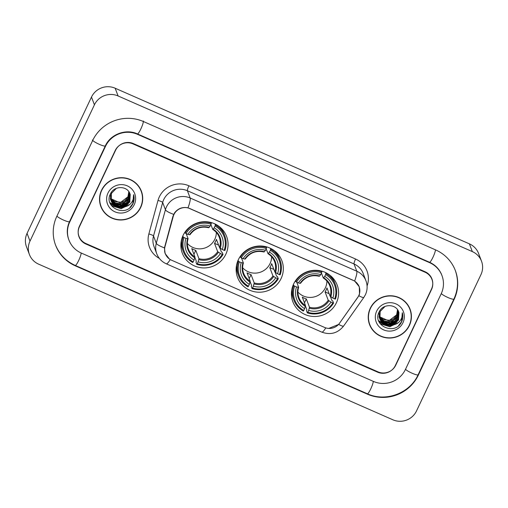 <?xml version="1.0" encoding="UTF-8"?>
<svg xmlns="http://www.w3.org/2000/svg" width="508" height="508" viewBox="0 0 508 508"><rect width="100%" height="100%" fill="white"/><g stroke="black" fill="none" stroke-linecap="round" stroke-linejoin="round"><path stroke-width="0.76" d="M238.347 259.709A23.679 23.038 159.2 0 0 237.598 277.508A23.679 23.038 159.2 0 0 258.756 292.214A23.679 23.038 159.2 0 0 281.115 278.498A23.679 23.038 159.2 0 0 281.87 260.693A23.679 23.038 159.2 0 0 260.712 245.993A23.679 23.038 159.2 0 0 238.347 259.709M293.624 283.991A23.679 23.038 159.2 0 0 292.868 301.79A23.679 23.038 159.2 0 0 314.027 316.497A23.679 23.038 159.2 0 0 336.391 302.781A23.679 23.038 159.2 0 0 337.147 284.982A23.679 23.038 159.2 0 0 315.989 270.275A23.679 23.038 159.2 0 0 293.624 283.991M183.077 235.42A23.679 23.038 159.2 0 0 182.321 253.219A23.679 23.038 159.2 0 0 203.479 267.926A23.679 23.038 159.2 0 0 225.844 254.21A23.679 23.038 159.2 0 0 226.6 236.411A23.679 23.038 159.2 0 0 205.442 221.704A23.679 23.038 159.2 0 0 183.077 235.42M173.933 214.56A12.065 11.735 159.2 0 0 173.215 216.497L165.011 246.583A12.065 11.735 159.2 0 0 165.341 253.714A12.065 11.735 159.2 0 0 171.533 260.191L324.574 327.431A12.065 11.735 159.2 0 0 339.503 323.253L357.67 297.542A12.065 11.735 159.2 0 0 359.105 286.677A12.065 11.735 159.2 0 0 352.914 280.2L189.916 208.585A12.065 11.735 159.2 0 0 173.933 214.56M425.069 272.224L132.963 143.885A13.405 13.037 159.2 0 0 115.208 150.52L79.413 226.244A13.405 13.037 159.2 0 0 78.988 236.322A13.405 13.037 159.2 0 0 85.871 243.516L377.977 371.856A13.405 13.037 159.2 0 0 395.732 365.22L431.527 289.496A13.405 13.037 159.2 0 0 431.952 279.425A13.405 13.037 159.2 0 0 425.069 272.224M405.416 369.475L441.204 293.751A24.124 23.47 159.2 0 0 441.979 275.615A24.124 23.47 159.2 0 0 429.59 262.661L137.484 134.322A24.124 23.47 159.2 0 0 105.524 146.266L69.736 221.99A24.124 23.47 159.2 0 0 68.967 240.125A24.124 23.47 159.2 0 0 81.35 253.086L373.456 381.425A24.124 23.47 159.2 0 0 405.416 369.475M480.943 274.631A17.869 17.386 159.2 0 0 481.514 261.201A17.869 17.386 159.2 0 0 472.338 251.6L118.097 95.961A17.869 17.386 159.2 0 0 94.424 104.813L29.997 241.109A17.869 17.386 159.2 0 0 29.426 254.546A17.869 17.386 159.2 0 0 38.602 264.141L392.843 419.779A17.869 17.386 159.2 0 0 416.516 410.934L480.943 274.631M481.514 261.201L478.574 253.454A17.869 17.386 159.2 0 0 469.398 243.859L115.157 88.221A17.869 17.386 159.2 0 0 91.484 97.066L27.057 233.369A17.869 17.386 159.2 0 0 26.486 246.799L29.426 254.546M454.12 299.428A38.424 37.376 159.2 0 0 455.339 270.542A38.424 37.376 159.2 0 0 435.623 249.911L143.516 121.564A38.424 37.376 159.2 0 0 92.615 140.595L56.82 216.319A38.424 37.376 159.2 0 0 55.601 245.199A38.424 37.376 159.2 0 0 75.317 265.836L367.424 394.176A38.424 37.376 159.2 0 0 418.325 375.145L454.12 299.428L453.949 298.977M101.549 190.246A21.666 21.082 159.2 0 0 100.857 206.534A21.666 21.082 159.2 0 0 120.218 219.989A21.666 21.082 159.2 0 0 140.684 207.442A21.666 21.082 159.2 0 0 141.376 191.148A21.666 21.082 159.2 0 0 122.015 177.692A21.666 21.082 159.2 0 0 101.549 190.246M100.717 206.146A21.666 21.082 159.2 0 0 103.48 210.979M370.256 308.305A21.666 21.082 159.2 0 0 369.564 324.593A21.666 21.082 159.2 0 0 388.925 338.049A21.666 21.082 159.2 0 0 409.391 325.501A21.666 21.082 159.2 0 0 410.083 309.207A21.666 21.082 159.2 0 0 390.722 295.751A21.666 21.082 159.2 0 0 370.256 308.305M369.424 324.206A21.666 21.082 159.2 0 0 372.186 329.038M169.342 258.928L165.119 253.562L164.452 247.872L172.961 216.268L174.574 212.852C178.016 208.42 182.493 206.75 188.011 207.829L354.641 281.038L359.302 286.76L359.524 294.107L358.87 295.739L338.684 324.421L328.67 328.435M431.508 289.014A13.405 13.037 159.2 0 0 431.94 278.936A13.405 13.037 159.2 0 0 425.056 271.736L133.356 143.573A13.405 13.037 159.2 0 0 115.602 150.216L79.432 226.733A13.405 13.037 159.2 0 0 79 236.804A13.405 13.037 159.2 0 0 85.884 244.005L377.584 372.167A13.405 13.037 159.2 0 0 395.338 365.531L431.508 289.014M411.074 314.274A21.666 21.082 159.2 0 0 409.931 308.826M142.367 196.215A21.666 21.082 159.2 0 0 141.224 190.767M141.167 191.23A21.444 20.86 159.2 0 0 122.003 177.914A21.444 20.86 159.2 0 0 101.752 190.335A21.444 20.86 159.2 0 0 101.067 206.458A21.444 20.86 159.2 0 0 120.231 219.774A21.444 20.86 159.2 0 0 140.481 207.353A21.444 20.86 159.2 0 0 141.167 191.23L140.875 190.456A21.444 20.86 159.2 0 0 138.462 185.928M128.969 191.859L128.054 197.104L124.663 200.965L119.729 202.698L110.579 198.552M128.841 191.446L127.94 196.793L120.853 202.216L114.63 201.574L110.566 198.38M129.337 192.443L128.524 198.33L125.133 202.197L120.199 203.924L115.024 203.029L110.668 199.225M129.197 192.011L128.403 198.025L124.911 201.962L119.799 203.638L115.348 202.908L110.7 199.142M129.673 193.072L128.988 199.561L125.597 203.429L120.663 205.156L115.494 204.254L111.462 200.939L110.801 199.879M110.725 199.739L110.503 199.288M110.439 199.136L110.249 198.679M129.508 192.596L128.873 199.257L121.742 204.68L115.418 203.968L110.985 200.089M129.997 193.821L129.457 200.793L126.067 204.654L121.133 206.381L115.957 205.486L111.931 202.171L110.973 200.514M110.719 199.911L110.319 194.126M129.775 193.199L129.337 200.482L125.59 204.578L120.155 206.115L114.713 204.572L110.947 200.4M125.101 206.686L129.87 201.879L129.94 193.694C127.108 185.528 114.122 185.68 110.56 193.631C103.01 207.226 125.717 217.748 132.556 204.432L132.899 203.765C134.258 200.793 134.493 197.764 133.591 194.672C133.896 197.625 133.147 200.336 131.356 202.806C129.8 204.864 127.718 206.159 125.101 206.686L121.596 207.613L116.427 206.712L112.395 203.403L111.189 201.136L111.449 193.389L116.345 188.36M130.245 194.431L129.807 201.714L121.996 207.251L115.386 205.924L111.557 201.911M111.189 201.136L111.328 193.084M107.963 193.065A14.567 14.173 159.2 0 0 114.973 211.836A14.567 14.173 159.2 0 0 134.271 204.622A14.567 14.173 159.2 0 0 127.26 185.845A14.567 14.173 159.2 0 0 107.963 193.065M99.574 200.692A21.444 20.86 159.2 0 0 100.774 205.683L101.067 206.458M133.591 194.672L132.842 203.625L129.921 207.524M128.886 205.156L121.075 208.521L111.296 205.454M127.908 204.362L120.059 207.328M117.913 207.258L110.325 203.784M127.413 203.156L119.602 206.102M117.443 206.032L114.541 205.372M114.033 205.181L109.823 202.521M129.826 204.445L121.133 208.674L111.481 205.715M126.34 205.632L122.104 207.239M118.885 207.486L110.414 203.962M125.793 204.451L121.71 205.994M118.415 206.254L114.916 205.632M114.332 205.429L109.874 202.667M125.406 203.175L121.171 204.781M117.951 205.029L114.446 204.4M113.862 204.197L112.795 203.746M409.873 309.289A21.444 20.86 159.2 0 0 390.709 295.974A21.444 20.86 159.2 0 0 370.459 308.394A21.444 20.86 159.2 0 0 369.773 324.517A21.444 20.86 159.2 0 0 388.938 337.833A21.444 20.86 159.2 0 0 409.188 325.412A21.444 20.86 159.2 0 0 409.873 309.289L409.581 308.515A21.444 20.86 159.2 0 0 407.168 303.987M397.675 309.918L396.761 315.163L393.37 319.024L388.436 320.758L379.285 316.611M397.548 309.505L396.646 314.852L389.56 320.275L383.337 319.634L379.273 316.44M398.043 310.502L397.231 316.389L393.84 320.256L388.899 321.983L383.73 321.088L379.374 317.284M397.904 310.071L397.11 316.084L393.617 320.021L388.506 321.697L384.054 320.967L379.406 317.202M398.38 311.131L397.694 317.621L394.303 321.488L389.369 323.215L384.2 322.313L380.168 318.999L379.508 317.938M379.432 317.798L379.209 317.348M379.146 317.195L378.955 316.738M398.215 310.655L397.58 317.316L390.449 322.739L384.124 322.028L379.692 318.148M398.704 311.88L398.164 318.853L394.773 322.713L389.833 324.441L384.664 323.545L380.638 320.231L379.679 318.573M379.425 317.97L379.025 312.185M398.482 311.258L398.043 318.541L394.297 322.637L388.861 324.174L383.419 322.631L379.654 318.459M393.808 324.745L398.577 319.938L398.647 311.753C395.815 303.587 382.829 303.74 379.266 311.69C371.716 325.285 394.424 335.807 401.263 322.491L401.599 321.824C402.965 318.853 403.2 315.824 402.298 312.725C402.603 315.684 401.853 318.395 400.063 320.865C398.507 322.923 396.424 324.218 393.808 324.745L390.303 325.672L385.134 324.771L381.102 321.462L379.889 319.195L380.155 311.448L385.051 306.419M398.951 312.49L398.513 319.773L390.703 325.31L384.092 323.983L380.263 319.97M379.889 319.195L380.035 311.144M376.669 311.125A14.567 14.173 159.2 0 0 383.68 329.895A14.567 14.173 159.2 0 0 402.977 322.682A14.567 14.173 159.2 0 0 395.967 303.905A14.567 14.173 159.2 0 0 376.669 311.125M368.281 318.751A21.444 20.86 159.2 0 0 369.481 323.742L369.773 324.517M402.298 312.725L401.549 321.685L398.628 325.584M397.593 323.215L389.782 326.58L380.003 323.513M396.615 322.421L388.766 325.387M386.62 325.317L379.031 321.843M396.119 321.215L388.309 324.161M386.15 324.091L383.248 323.431M382.74 323.24L378.53 320.58M398.532 322.504L389.839 326.733L380.187 323.774M395.046 323.691L390.811 325.298M387.591 325.545L379.12 322.021M394.5 322.51L390.417 324.053M387.121 324.314L383.623 323.691M383.038 323.488L378.581 320.726M394.113 321.234L389.877 322.84M386.658 323.088L383.153 322.459M382.568 322.256L381.495 321.805M187.363 243.453A16.529 16.078 159.2 0 0 214.795 239.274A16.529 16.078 159.2 0 0 216.338 232.448M219.831 247.955L221.323 251.892L222.237 252.419L223.025 254.489L222.282 254.33A21.266 20.688 159.2 0 1 197.231 263.696L198.101 261.849A19.215 18.688 159.2 0 0 220.415 253.505L217.678 251.657L214.522 243.338A16.529 16.078 159.2 0 0 215.602 241.402A16.529 16.078 159.2 0 0 216.408 239.351L219.564 247.669L222.301 249.523A19.215 18.688 159.2 0 0 214.192 227.813L215.062 225.965A21.266 20.688 159.2 0 1 224.168 250.342L224.904 250.507A22.162 21.558 159.2 0 0 224.771 235.883A22.162 21.558 159.2 0 0 215.367 224.968L215.062 225.965M184.087 237.547L183.204 236.995A22.162 21.558 159.2 0 0 183.337 251.619A22.162 21.558 159.2 0 0 192.742 262.528L193.192 261.925A21.266 20.688 159.2 0 1 184.087 237.547L185.953 238.366A19.215 18.688 159.2 0 0 194.062 260.077L194.907 256.889L191.751 248.571A16.529 16.078 159.2 0 0 195.783 250.342L198.946 258.661L198.101 261.849M186.201 233.661L188.1 238.658L185.953 238.366M197.231 263.696L196.774 264.306L195.986 262.23L196.329 261.233L194.875 257.404M224.771 235.883L223.984 233.813A22.162 21.558 159.2 0 0 219.558 226.784M181.197 241.351A22.162 21.558 159.2 0 0 182.55 249.542L183.337 251.619M214.973 223.933L215.367 224.968M196.774 264.306A22.162 21.558 159.2 0 0 223.025 254.489M183.204 236.995L182.816 235.985M224.168 250.342L222.301 249.523M220.415 253.505L222.282 254.33M194.062 260.077L193.192 261.925M214.192 227.813L212.757 229.438L210.884 224.504M220.288 248.272A17.183 16.72 159.2 0 0 213.163 229.191L212.757 229.438M188.1 238.658L187.63 238.735A17.183 16.72 159.2 0 0 194.761 257.816M184.829 232.334L185.972 233.559A21.266 20.688 159.2 0 1 211.03 224.193L211.334 223.196A22.162 21.558 159.2 0 0 185.09 233.013M211.334 223.196L211.074 222.51M211.03 224.193L210.16 226.035A19.215 18.688 159.2 0 0 187.839 234.379L185.972 233.559M187.839 234.379L189.516 234.753A17.183 16.72 159.2 0 1 209.131 227.419L210.16 226.035M189.516 234.753L189.979 234.671M193.923 254.286L195.783 250.342M214.522 243.338L218.599 245.129M242.64 267.735A16.529 16.078 159.2 0 0 270.065 263.557A16.529 16.078 159.2 0 0 271.615 256.737M275.107 272.244L276.6 276.174L277.508 276.708L278.295 278.778L277.559 278.613A21.266 20.688 159.2 0 1 252.501 287.979L253.371 286.137A19.215 18.688 159.2 0 0 275.692 277.793L272.955 275.939L269.799 267.621A16.529 16.078 159.2 0 0 270.878 265.69A16.529 16.078 159.2 0 0 271.678 263.639L274.841 271.951L277.578 273.806A19.215 18.688 159.2 0 0 269.469 252.095L270.339 250.254A21.266 20.688 159.2 0 1 279.444 274.631L280.181 274.79A22.162 21.558 159.2 0 0 280.048 260.172A22.162 21.558 159.2 0 0 270.643 249.257L270.339 250.254M239.363 261.83L238.474 261.283A22.162 21.558 159.2 0 0 238.614 275.901A22.162 21.558 159.2 0 0 248.018 286.817L248.469 286.207A21.266 20.688 159.2 0 1 239.363 261.83L241.23 262.649A19.215 18.688 159.2 0 0 249.339 284.366L250.184 281.172L247.021 272.853A16.529 16.078 159.2 0 0 251.06 274.625L254.216 282.943L253.371 286.137M241.478 257.95L243.37 262.941L241.23 262.649M252.501 287.979L252.051 288.588L251.263 286.518L251.6 285.521L250.146 281.686M280.048 260.172L279.26 258.096A22.162 21.558 159.2 0 0 274.834 251.066M236.468 265.633A22.162 21.558 159.2 0 0 237.827 273.831L238.614 275.901M270.25 248.221L270.643 249.257M252.051 288.588A22.162 21.558 159.2 0 0 278.295 278.778M238.474 261.283L238.093 260.267M279.444 274.631L277.578 273.806M275.692 277.793L277.559 278.613M249.339 284.366L248.469 286.207M269.469 252.095L268.027 253.727L266.154 248.787M275.565 272.561A17.183 16.72 159.2 0 0 268.44 253.479L268.027 253.727M243.37 262.941L242.907 263.023A17.183 16.72 159.2 0 0 250.031 282.105M240.106 256.623L241.243 257.848A21.266 20.688 159.2 0 1 266.3 248.476L266.611 247.485A22.162 21.558 159.2 0 0 240.36 257.296M266.611 247.485L266.344 246.793M266.3 248.476L265.43 250.323A19.215 18.688 159.2 0 0 243.116 258.667L241.243 257.848M243.116 258.667L244.792 259.036A17.183 16.72 159.2 0 1 264.401 251.708L265.43 250.323M244.792 259.036L245.256 258.959M249.193 278.568L251.06 274.625M269.799 267.621L273.875 269.411M297.91 292.024A16.529 16.078 159.2 0 0 325.342 287.846A16.529 16.078 159.2 0 0 326.892 281.019M330.378 296.526L331.876 300.463L332.784 300.99L333.572 303.06L332.835 302.901A21.266 20.688 159.2 0 1 307.778 312.268L308.648 310.42A19.215 18.688 159.2 0 0 330.968 302.076L328.231 300.228L325.069 291.909A16.529 16.078 159.2 0 0 326.149 289.973A16.529 16.078 159.2 0 0 326.955 287.922L330.111 296.24L332.848 298.094A19.215 18.688 159.2 0 0 324.739 276.384L325.609 274.536A21.266 20.688 159.2 0 1 334.715 298.914L335.458 299.079A22.162 21.558 159.2 0 0 335.324 284.455A22.162 21.558 159.2 0 0 325.92 273.539L325.609 274.536M294.634 286.118L293.751 285.566A22.162 21.558 159.2 0 0 293.884 300.19A22.162 21.558 159.2 0 0 303.289 311.099L303.74 310.496A21.266 20.688 159.2 0 1 294.634 286.118L296.507 286.937A19.215 18.688 159.2 0 0 304.616 308.648L305.454 305.46L302.298 297.142A16.529 16.078 159.2 0 0 306.33 298.914L309.493 307.232L308.648 310.42M296.748 282.232L298.647 287.23L296.507 286.937M307.778 312.268L307.327 312.877L306.54 310.801L306.876 309.804L305.422 305.968M335.324 284.455L334.537 282.385A22.162 21.558 159.2 0 0 330.111 275.355M291.744 289.922A22.162 21.558 159.2 0 0 293.097 298.113L293.884 300.19M325.526 272.504L325.92 273.539M307.327 312.877A22.162 21.558 159.2 0 0 333.572 303.06M293.751 285.566L293.37 284.556M334.715 298.914L332.848 298.094M330.968 302.076L332.835 302.901M304.616 308.648L303.74 310.496M324.739 276.384L323.304 278.009L321.431 273.075M330.841 296.843A17.183 16.72 159.2 0 0 323.71 277.762L323.304 278.009M298.647 287.23L298.183 287.306A17.183 16.72 159.2 0 0 305.308 306.387M295.377 280.905L296.52 282.13A21.266 20.688 159.2 0 1 321.577 272.764L321.882 271.767A22.162 21.558 159.2 0 0 295.637 281.584M321.882 271.767L321.621 271.082M321.577 272.764L320.707 274.606A19.215 18.688 159.2 0 0 298.387 282.95L296.52 282.13M298.387 282.95L300.063 283.324A17.183 16.72 159.2 0 1 319.678 275.99L320.707 274.606M300.063 283.324L300.533 283.242M304.47 302.857L306.33 298.914M325.069 291.909L329.146 293.7M173.215 216.497L173.031 216.021M165.011 246.583L164.827 246.101M435.458 249.834A7.15 1.175 113.7 0 1 432.886 257.442A7.15 1.175 113.7 0 1 429.514 262.249C435.369 264.928 439.445 269.196 441.757 275.038M455.124 269.964C458.673 279.775 458.267 289.477 453.904 299.066A7.15 1.168 -154.7 0 1 448.031 297.561A7.15 1.168 -154.7 0 1 441.281 293.592M453.904 299.066L418.109 374.783A7.15 1.168 -154.7 0 1 412.236 373.278A7.15 1.168 -154.7 0 1 405.492 369.316M418.109 374.783C409.918 393.3 385.667 402.368 367.341 393.764A7.15 1.175 -66.3 0 0 370.719 388.957A7.15 1.175 -66.3 0 0 373.291 381.349M367.341 393.764L75.235 265.424A7.15 1.175 -66.3 0 0 78.613 260.617A7.15 1.175 -66.3 0 0 81.185 253.009M56.896 216.154A7.15 1.168 25.3 0 0 63.646 220.123A7.15 1.168 25.3 0 0 69.52 221.628L105.315 145.904C110.401 134.283 125.946 128.473 137.401 133.909L429.514 262.249M92.392 140.018A7.15 1.168 25.3 0 0 99.441 144.399A7.15 1.168 25.3 0 0 105.315 145.904M143.294 120.987A7.15 1.175 113.7 0 1 141.116 128.378A7.15 1.175 113.7 0 1 137.401 133.909M469.398 243.859L472.338 251.6M27.057 233.369L29.997 241.109M91.484 97.066L94.424 104.813M115.157 88.221L118.097 95.961M418.154 374.694L418.325 375.145M367.252 393.725L367.424 394.176M75.146 265.386L75.317 265.836M429.419 262.211L429.59 262.661M69.564 221.539L69.736 221.99M105.353 145.821L105.524 146.266M137.312 133.871L137.484 134.322M159.341 258.394A22.339 21.73 -20.8 0 1 148.857 233.978L158.001 200.457A22.339 21.73 -20.8 0 1 188.919 185.795L355.549 259.01A4.47 0.737 -66.3 0 0 354.038 263.963L187.408 190.748A17.869 17.386 159.2 0 0 163.728 199.6A17.869 17.386 159.2 0 0 162.668 202.476L153.524 235.998A17.869 17.386 159.2 0 0 154.019 246.558L156.775 253.822A17.869 17.386 -20.8 0 1 156.28 243.262A15.64 2.959 15.3 0 0 164.452 247.872M355.549 259.01A22.339 21.73 -20.8 0 1 367.081 285.94M363.207 273.558A17.869 17.386 159.2 0 0 354.038 263.963L356.794 271.221A17.869 17.386 -20.8 0 1 365.963 280.816L363.207 273.558M148.857 233.978A4.47 0.845 -164.7 0 1 153.524 235.998L156.28 243.262L165.424 209.734A17.869 17.386 -20.8 0 1 166.491 206.864A17.869 17.386 -20.8 0 1 190.163 198.012A15.64 2.578 113.7 0 1 188.011 207.829M173.679 214.376A15.64 2.959 15.3 0 1 165.424 209.734L162.668 202.476A4.47 0.845 -164.7 0 0 158.001 200.457M354.641 281.038A15.64 2.578 -66.3 0 0 356.794 271.221L190.163 198.012L187.408 190.748A4.47 0.737 -66.3 0 1 188.919 185.795M325.78 327.882A15.64 2.578 113.7 0 1 321.78 332.118L166.249 263.785A15.64 2.578 -66.3 0 0 170.256 259.537M338.684 324.421A15.64 2.064 35.2 0 0 343.605 326.053C337.769 333.229 330.492 335.248 321.78 332.118M358.87 295.739A15.64 2.064 35.2 0 0 363.849 297.409L343.605 326.053M198.946 258.661A16.529 16.078 159.2 0 0 217.678 251.657M188.068 238.76A16.529 16.078 159.2 0 0 188.379 249.028A16.529 16.078 159.2 0 0 194.907 256.889M198.793 259.588A17.183 16.72 159.2 0 0 218.408 252.26M219.564 247.669A16.529 16.078 159.2 0 0 219.285 237.293A16.529 16.078 159.2 0 0 212.846 229.495M254.216 282.943A16.529 16.078 159.2 0 0 272.955 275.939M243.345 263.042A16.529 16.078 159.2 0 0 243.649 273.317A16.529 16.078 159.2 0 0 250.184 281.172M254.07 283.877A17.183 16.72 159.2 0 0 273.679 276.543M274.841 271.951A16.529 16.078 159.2 0 0 274.561 261.582A16.529 16.078 159.2 0 0 268.116 253.778M309.493 307.232A16.529 16.078 159.2 0 0 328.231 300.228M298.615 287.331A16.529 16.078 159.2 0 0 298.926 297.599A16.529 16.078 159.2 0 0 305.454 305.46M309.34 308.159A17.183 16.72 159.2 0 0 328.955 300.831M330.111 296.24A16.529 16.078 159.2 0 0 329.838 285.864A16.529 16.078 159.2 0 0 323.393 278.066M165.341 253.714L164.598 251.758M359.105 286.677L358.483 285.045M55.378 244.621C59.176 254.178 65.792 261.112 75.235 265.424M68.745 239.547C66.561 233.553 66.821 227.584 69.52 221.628M441.166 273.488L441.979 275.615M363.849 297.409L365.411 294.729C367.481 290.176 367.665 285.534 365.963 280.816M166.249 263.785C161.76 261.734 158.598 258.413 156.775 253.822M220.675 227.73L220.904 228.346M219.285 237.293C218.002 233.998 215.837 231.394 212.789 229.489M188.379 249.028C187.128 245.656 187.033 242.214 188.106 238.716M180.994 242.799L181.223 243.408M189.979 234.747C194.723 228.321 200.984 225.984 208.769 227.724M275.946 252.012L276.181 252.628M274.561 261.582C273.279 258.28 271.113 255.676 268.065 253.771M243.649 273.317C242.399 269.939 242.31 266.503 243.376 263.004M236.264 267.081L236.499 267.697M245.256 259.029C249.993 252.609 256.261 250.266 264.046 252.006M331.222 276.301L331.457 276.917M329.838 285.864C328.555 282.569 326.39 279.965 323.342 278.06M298.926 297.599C297.675 294.227 297.586 290.786 298.653 287.287M291.541 291.363L291.776 291.979M300.526 283.318C305.27 276.892 311.531 274.549 319.322 276.295"/></g></svg>
